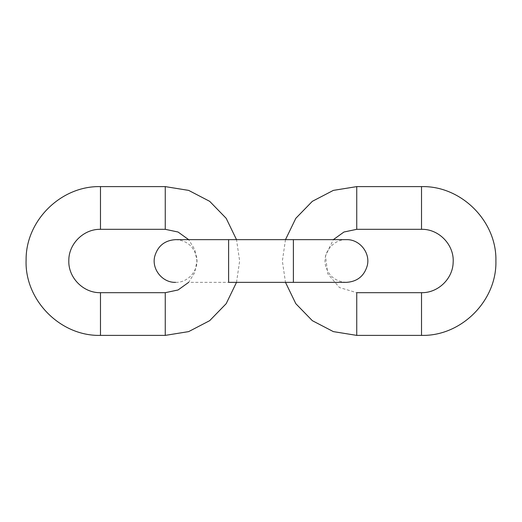 <?xml version="1.0" encoding="UTF-8"?>
<svg xmlns="http://www.w3.org/2000/svg" width="522" height="522" viewBox="0 0 522 522"><rect width="100%" height="100%" fill="white"/><g stroke="black" fill="none" stroke-linecap="round" stroke-linejoin="round"><path stroke-width="0.39" stroke-dasharray="2.61 1.96" d="M333.343 282.356L293.39 282.356L293.39 239.644L293.39 282.356L228.61 282.356L228.61 239.644L228.61 282.356L188.657 282.356L194.791 272.451L196.938 261L194.791 249.549L188.657 239.644M228.61 282.356L228.61 239.644L175.581 239.644C186.295 240.335 193.225 245.81 196.363 256.08C199.874 268.889 188.86 282.82 175.581 282.356M293.39 282.356L293.39 239.644L346.419 239.644C333.14 239.18 322.126 253.111 325.637 265.92C328.775 276.19 335.705 281.665 346.419 282.356M421.515 335.385L421.515 292.679M421.515 186.615L421.515 229.321M356.741 335.385L356.741 292.679L339.444 287.537L327.757 273.782L325.48 255.884L333.343 239.644M356.741 186.615L356.741 229.321M100.485 229.321L100.485 186.615M165.259 229.321L165.259 186.615M100.485 292.679L100.485 335.385M165.259 292.679L165.259 335.385M228.61 239.644L293.39 239.644M285.488 239.644L282.356 261L285.488 282.356M236.512 282.356L239.644 261L236.512 239.644"/><path stroke-width="0.78" d="M293.39 239.644L228.61 239.644L228.61 282.356L346.419 282.356L293.39 282.356L293.39 239.644L346.419 239.644C359.619 239.187 370.607 252.948 367.247 265.718C364.167 276.099 357.224 281.645 346.419 282.356M421.515 292.679L421.515 335.385C461.265 336.409 496.924 300.75 495.9 261C496.924 221.25 461.265 185.591 421.515 186.615L421.515 229.321C438.989 228.845 454.46 245.059 453.155 262.494C452.776 278.872 437.899 293.07 421.515 292.679L356.741 292.679L356.741 335.385L421.515 335.385M333.343 239.644L343.952 232.016L356.741 229.321L356.741 186.615L333.349 190.386L312.326 201.329L295.817 218.32L285.488 239.644M100.485 186.615L100.485 229.321L165.259 229.321L165.259 186.615L100.485 186.615C61.165 185.623 25.735 220.499 26.107 259.832C24.417 299.987 60.311 336.442 100.485 335.385L100.485 292.679C83.376 293.129 68.095 277.6 68.813 260.504C68.656 243.754 83.742 228.904 100.485 229.321M100.485 335.385L165.259 335.385L165.259 292.679L178.048 289.984L188.657 282.356M228.61 239.644L175.581 239.644C164.776 240.355 157.833 245.901 154.753 256.282C151.393 269.052 162.381 282.813 175.581 282.356M285.488 282.356L295.817 303.68L312.326 320.671L333.349 331.614L356.741 335.385M356.741 229.321L421.515 229.321M356.741 186.615L421.515 186.615M100.485 292.679L165.259 292.679M165.259 335.385L188.651 331.614L209.674 320.671L226.183 303.68L236.512 282.356M236.512 239.644L226.183 218.32L209.674 201.329L188.651 190.386L165.259 186.615M188.657 239.644L178.048 232.016L165.259 229.321"/></g></svg>
